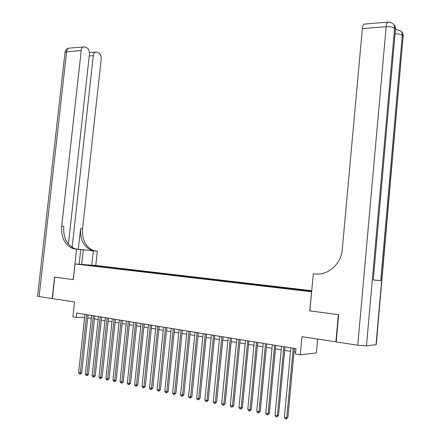 <?xml version="1.0" encoding="UTF-8"?>
<svg xmlns="http://www.w3.org/2000/svg" width="441" height="441" viewBox="0 0 441 441"><rect width="100%" height="100%" fill="white"/><g stroke="black" fill="none" stroke-linecap="round" stroke-linejoin="round"><path stroke-width="0.66" d="M81.734 264.683L86.342 265.085L81.734 264.683M311.737 290.707L95.824 265.493L75.009 263.961L311.638 291.782M317.652 339.09L316.373 352.982L300.277 354.79L295.47 353.985L295.966 348.682L76.657 313.038L76.177 317.443L84.633 317.344M68.421 244.165L89.457 54.05C89.595 50.991 88.68 48.89 86.723 47.738L85.102 47.044L83.448 46.967C82.23 47.474 81.486 48.686 81.221 50.594L66.613 51.74L39.106 296.572L52.176 298.563L54.563 277.141L73.289 279.611L54.75 277.163L52.363 298.596L74.507 301.975L72.87 316.892L76.177 317.443M336.191 341.847L301.964 336.698L300.277 354.79M309.869 310.883L338.352 314.665L335.877 341.874M308.744 291.176L302.085 290.547L308.733 291.33M91.276 265.769L311.671 291.457M91.177 265.581L83.911 264.727L103.492 266.48L311.71 291.016M309.769 310.883L311.544 291.777M73.289 279.616L75.009 263.961M87.715 317.812L91.348 318.413M94.44 318.92L98.139 319.532M101.243 320.045L105.013 320.668M108.133 321.186L111.975 321.82M115.107 322.338L119.02 322.983M122.168 323.507L126.159 324.163M129.318 324.686L133.386 325.359M136.561 325.882L140.707 326.566M143.893 327.095L148.121 327.79M151.324 328.319L155.629 329.036M158.848 329.565L163.242 330.292M166.472 330.827L170.948 331.566M174.195 332.101L178.759 332.856M182.017 333.396L186.67 334.162M189.95 334.702L194.69 335.485M197.981 336.031L202.821 336.83M206.123 337.376L211.057 338.192M214.381 338.743L219.409 339.57M222.744 340.121L227.876 340.97M231.227 341.521L236.459 342.387M239.821 342.944L245.157 343.826M248.542 344.388L253.983 345.286M257.384 345.849L262.935 346.764M266.347 347.326L272.014 348.263M275.443 348.831L281.22 349.785M284.666 350.352L290.558 351.328M294.02 351.901L295.641 352.166M308.336 291.066L308.557 290.647M103.415 267.196L103.492 266.48M99.666 266.204L99.264 266.711M92.439 265.355L92.445 265.906M293.243 348.236L286.716 417.82L284.362 417.307L290.884 347.855M294.345 348.418L287.874 417.517L286.716 417.82L286.226 418.95L285.288 418.746L284.362 417.307M287.874 417.517L286.226 418.95M375.997 344.895L403.14 36.068L376.245 344.636L366.46 345.926L357.761 345.215L336.185 341.924L338.655 314.703L309.863 310.899L313.308 273.784L314.968 273.96C327.966 275.664 341.24 264.06 342.26 249.617L362.359 28.577C362.612 26.179 363.18 24.69 364.051 24.106L364.823 24.046M316.092 274.048L313.308 273.784M373.268 279.974L395.478 28.985L373.268 279.974L380.726 280.663L373.516 279.936M91.789 265.195L93.354 250.835L76.155 249.06M93.354 250.835L97.307 251.221L93.718 250.587C85.681 247.136 81.96 239.893 82.566 228.851L101.21 58.978C101.342 55.979 100.471 53.929 98.591 52.815L97.031 52.148L95.482 52.071C94.286 52.562 93.553 53.758 93.294 55.654L89.247 55.952M78.322 249.264L94.247 250.912L91.756 250.394C83.707 246.932 79.986 239.667 80.593 228.592L78.322 249.264L76.067 249.044M73.223 279.611L76.569 249.198L72.93 248.548C64.783 244.998 61.034 237.517 61.69 226.106L81.221 50.594M76.569 249.198L76.971 249.215M72.126 247.418L93.294 55.654M39.106 296.572L37.595 296.148M79.137 264.264L80.742 249.606M95.758 265.488L97.307 251.221M75.455 249.082L77.533 249.286L75.014 248.752C66.878 245.213 63.135 237.754 63.78 226.382L61.69 226.106M283.866 346.714L277.345 415.786L275.019 415.284L281.545 346.339M284.991 346.896L278.514 415.494L277.345 415.786L276.871 416.91L275.939 416.706L275.019 415.284M278.514 415.494L276.871 416.91M274.627 345.215L268.106 413.785L265.813 413.289L272.34 344.84M275.768 345.397L269.297 413.498L268.106 413.785L267.648 414.904L266.733 414.7L265.813 413.289M269.297 413.498L267.648 414.904M265.521 343.732L258.999 411.806L256.739 411.315L263.26 343.368M266.673 343.919L260.201 411.53L258.999 411.806L258.553 412.919L257.649 412.721L256.739 411.315M260.201 411.53L258.553 412.919M256.535 342.271L250.019 409.86L247.792 409.375L254.308 341.913M257.709 342.464L251.238 409.59L250.019 409.86L249.589 410.968L248.702 410.775L247.792 409.375M251.238 409.59L249.589 410.968M247.682 340.832L241.166 407.942L238.972 407.462L245.488 340.474M248.867 341.025L242.401 407.677L241.166 407.942L240.753 409.039L239.871 408.851L238.972 407.462M242.401 407.677L240.753 409.039M238.945 339.416L232.435 406.045L230.274 405.577L236.784 339.063M240.152 339.609L233.686 405.786L232.435 406.045L232.032 407.142L231.172 406.955L230.274 405.577M233.686 405.786L232.032 407.142M230.334 338.015L223.83 404.177L221.696 403.713L228.201 337.668M231.553 338.214L225.092 403.928L223.83 404.177L223.438 405.268L222.589 405.081L221.696 403.713M225.092 403.928L223.438 405.268M221.84 336.632L215.34 402.335L213.235 401.878L219.734 336.29M223.069 336.836L216.619 402.093L215.34 402.335L214.96 403.421L214.122 403.239L213.235 401.878M216.619 402.093L214.96 403.421M213.461 335.27L206.961 400.522L204.889 400.07L211.382 334.934M214.706 335.474L208.257 400.279L206.961 400.522L206.603 401.602L205.771 401.42L204.889 400.07M208.257 400.279L206.603 401.602M205.192 333.931L198.704 398.725L196.653 398.284L203.147 333.594M206.449 334.135L200.01 398.493L198.704 398.725L198.351 399.805L197.535 399.623L196.653 398.284M200.01 398.493L198.351 399.805M197.039 332.602L190.551 396.961L188.533 396.52L195.016 332.271M198.307 332.812L191.874 396.735L190.551 396.961L190.214 398.03L189.41 397.854L188.533 396.52M191.874 396.735L190.214 398.03M188.991 331.296L182.513 395.213L180.518 394.783L186.995 330.971M190.269 331.505L183.842 394.998L182.513 395.213L182.188 396.283L181.389 396.106L180.518 394.783M183.842 394.998L182.188 396.283M181.053 330.006L174.581 393.493L172.613 393.069L179.079 329.686M182.342 330.215L175.92 393.278L174.581 393.493L174.267 394.552L173.478 394.381L172.613 393.069M175.92 393.278L174.267 394.552M173.214 328.732L166.753 391.795L164.807 391.376L171.273 328.413M174.52 328.942L168.104 391.586L166.753 391.795L166.444 392.848L165.673 392.683L164.807 391.376M168.104 391.586L166.444 392.848M165.48 327.476L159.025 390.12L157.106 389.706L163.561 327.161M166.797 327.685L160.386 389.916L159.025 390.12L158.732 391.167L157.966 391.002L157.106 389.706M160.386 389.916L158.732 391.167M157.845 326.235L151.401 388.466L149.51 388.052L155.954 325.927M159.173 326.45L152.773 388.267L151.401 388.466L151.114 389.508L150.359 389.348L149.51 388.052M152.773 388.267L151.114 389.508M150.309 325.006L143.871 386.834L142.008 386.426L148.441 324.703M151.649 325.226L145.254 386.641L143.871 386.834L143.601 387.871L142.856 387.711L142.008 386.426M145.254 386.641L143.601 387.871M142.873 323.799L136.44 385.219L134.599 384.822L141.026 323.501M144.218 324.019L137.835 385.032L136.44 385.219L136.181 386.255L135.442 386.096L134.599 384.822M137.835 385.032L136.181 386.255M135.53 322.608L129.108 383.631L127.289 383.235L133.706 322.31M136.881 322.829L130.508 383.45L129.108 383.631L128.855 384.662L128.127 384.502L127.289 383.235M130.508 383.45L128.855 384.662M128.276 321.428L121.865 382.06L120.068 381.669L126.479 321.136M129.643 321.649L123.276 381.884L121.865 382.06L121.622 383.086L120.906 382.926L120.068 381.669M123.276 381.884L122.19 383.014L121.622 383.086M121.115 320.265L114.715 380.506L112.94 380.12L119.34 319.973M122.488 320.486L116.132 380.335L114.715 380.506L114.484 381.526L113.772 381.371L112.94 380.12M116.132 380.335L115.051 381.459L114.484 381.526M114.048 319.113L107.654 378.973L105.901 378.593L112.295 318.832M115.426 319.339L109.081 378.808L107.654 378.973L107.433 379.993L106.728 379.839L105.901 378.593M109.081 378.808L107.433 379.993M107.064 317.978L100.68 377.463L98.949 377.088L105.333 317.696M108.453 318.204L102.114 377.303L100.68 377.463L100.465 378.472L99.776 378.323L98.949 377.088M102.114 377.303L101.039 378.411L100.465 378.472M100.168 316.858L93.795 375.969L92.086 375.6L98.453 316.583M101.562 317.085L95.239 375.809L93.795 375.969L93.591 376.978L92.908 376.829L92.086 375.6M95.239 375.809L94.165 376.912L93.591 376.978M93.354 315.75L86.993 374.492L85.306 374.128L91.662 315.475M94.754 315.982L88.443 374.337L86.993 374.492L86.794 375.495L86.122 375.346L85.306 374.128M88.443 374.337L87.379 375.434L86.794 375.495M86.623 314.659L80.273 373.036L78.608 372.673L84.953 314.389M88.035 314.885L81.728 372.888L80.273 373.036L80.086 374.034L79.419 373.891L78.608 372.673M81.728 372.888L80.67 373.974L80.086 374.034M315.42 273.999L314.968 273.96M400.935 31.113L402.655 33.18L403.14 36.068L402.308 35.297L380.726 280.663M393.207 23.897L394.982 26.03L395.478 28.985L394.601 28.18L366.46 345.926M357.761 345.215L386.173 26.714L362.359 28.577M386.173 26.714C390.125 26.532 392.931 27.022 394.601 28.18C394.734 26.234 394.127 24.679 392.793 23.511L390.478 22.298L387.799 22.171C386.966 22.761 386.426 24.277 386.173 26.714M388.488 22.094L364.051 24.106M395.29 33.836C398.686 33.858 401.029 34.348 402.308 35.297L402.082 33.075L400.792 30.969L395.775 29.404M396.332 29.349L395.764 29.376M94.247 250.912L96.21 251.105M80.593 228.592L82.566 228.851M64.992 52.534L66.613 51.74C66.878 49.855 67.622 48.659 68.857 48.157L69.965 48.069M81.69 264.451L83.294 249.788M395.715 29.277L394.408 25.098M403.361 36.327L402.098 32.276M75.014 248.752L72.93 248.548M91.756 250.394L93.718 250.587M95.482 52.071L89.468 52.529M83.448 46.967L68.857 48.157C66.745 48.708 65.466 50.065 65.025 52.22L37.584 296.236"/></g></svg>

